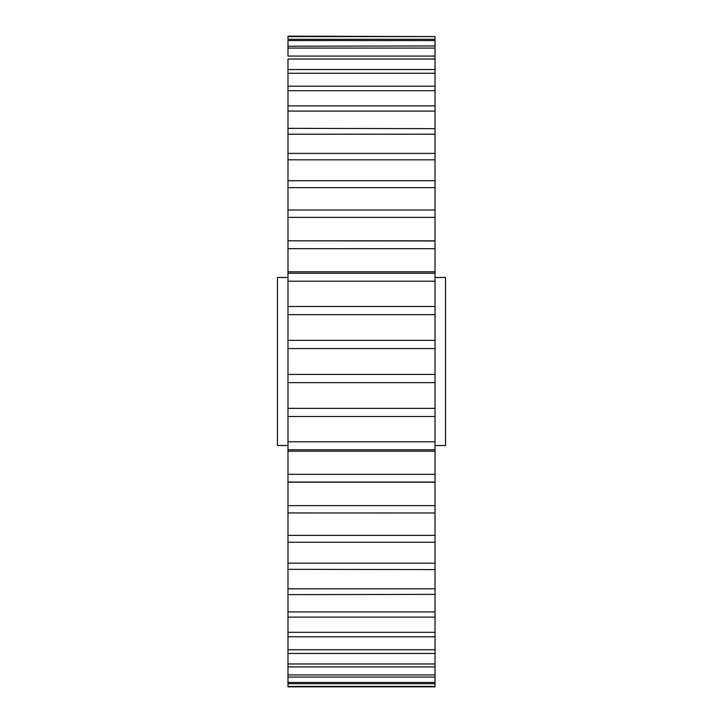 <?xml version="1.0" encoding="UTF-8"?>
<svg xmlns="http://www.w3.org/2000/svg" width="723" height="723" viewBox="0 0 723 723"><rect width="100%" height="100%" fill="white"/><g stroke="black" fill="none" stroke-linecap="round" stroke-linejoin="round"><path stroke-width="1.08" d="M435.02 445.531L445.531 445.531L445.531 277.469L435.02 277.469M287.971 277.469L277.469 277.469L277.469 445.531L287.971 445.531M435.02 621.834L435.02 240.804L287.971 240.804L435.02 240.967L435.02 153.674M435.02 584.112L435.02 569.597L287.971 569.326M435.02 561.419L435.02 542.286L287.971 542.286L287.971 563.19L435.02 563.19M435.02 36.584L287.971 36.15L287.971 39.286L435.02 39.286L435.02 40.569L435.02 36.584L287.971 36.584M287.971 46.218L435.02 45.947L435.02 56.069L435.02 40.569L287.971 40.569L287.971 45.947L287.971 40.569M435.02 134.198L287.971 134.198L287.971 153.403L435.02 153.403L435.02 56.069L287.971 56.069L287.971 48.08L435.02 48.08M435.02 59.024L287.971 59.024L287.971 69.535L435.02 69.535L435.02 71.731M435.02 73.276L287.971 73.276L287.971 86.2L435.02 86.2L435.02 86.742M435.02 111.071L287.971 111.071L287.971 128.36L435.02 128.64M435.02 505.63L435.02 482.196L287.971 482.196L287.971 505.63L435.02 505.63M435.02 535.363L435.02 512.987L287.971 512.95L287.971 535.363L435.02 535.363M435.02 594.36L287.971 594.64L287.971 611.929L435.02 611.929M435.02 666.389L435.02 666.931L287.971 666.931L287.971 674.92L435.02 674.92L435.02 677.053L287.971 677.053L287.971 682.431L435.02 682.431L435.02 683.714L287.971 683.714L287.971 686.85L435.02 686.85L435.02 617.117L287.971 617.117L287.971 616.574M287.971 86.742L287.971 105.883L435.02 105.883M435.02 90.691L287.971 90.691M287.971 106.426L287.971 111.071M287.971 128.64L287.971 134.198M435.02 159.81L287.971 159.81L287.971 180.714L435.02 180.714M435.02 187.637L287.971 187.637L287.971 210.013L435.02 210.013M435.02 217.37L287.971 217.37L287.971 240.804M435.02 248.676L287.971 248.676L287.971 273.249L435.02 273.249M435.02 281.22L287.971 281.22L287.971 306.489L435.02 306.489M435.02 314.641L287.971 314.641L287.971 340.343L435.02 340.343M435.02 348.576L287.971 348.576L287.971 374.424L435.02 374.424M435.02 382.657L287.971 382.657L287.971 408.359L435.02 408.359M435.02 416.511L287.971 416.511L287.971 441.78L435.02 441.78M435.02 449.751L287.971 449.751L287.971 474.324L435.02 474.324M435.02 482.033L287.971 482.033L287.971 512.987M287.971 563.19L287.971 588.802L435.02 588.802M287.971 611.929L287.971 632.309L435.02 632.309M435.02 636.8L287.971 636.8L287.971 649.724L435.02 649.724M435.02 653.465L287.971 653.465L287.971 663.976L435.02 663.976M287.971 666.931L287.971 663.976L287.971 666.931M287.971 686.85L287.971 674.92M287.971 686.416L435.02 686.416M287.971 649.724L287.971 653.465M287.971 632.309L287.971 636.8M287.971 588.802L287.971 604.329M287.971 535.363L287.971 561.419M287.971 474.324L287.971 482.033M287.971 441.78L287.971 449.751M287.971 408.359L287.971 416.511M287.971 374.424L287.971 382.657M287.971 340.343L287.971 348.576M287.971 306.489L287.971 314.641M287.971 273.249L287.971 281.22M287.971 240.967L287.971 248.676M287.971 210.013L287.971 217.37M287.971 180.714L287.971 187.637M287.971 153.403L287.971 159.81M287.971 69.535L287.971 73.276M287.971 45.947L287.971 48.08M287.971 271.812L435.02 271.812M287.971 451.188L435.02 451.188M344.871 271.812L378.12 271.812"/></g></svg>

